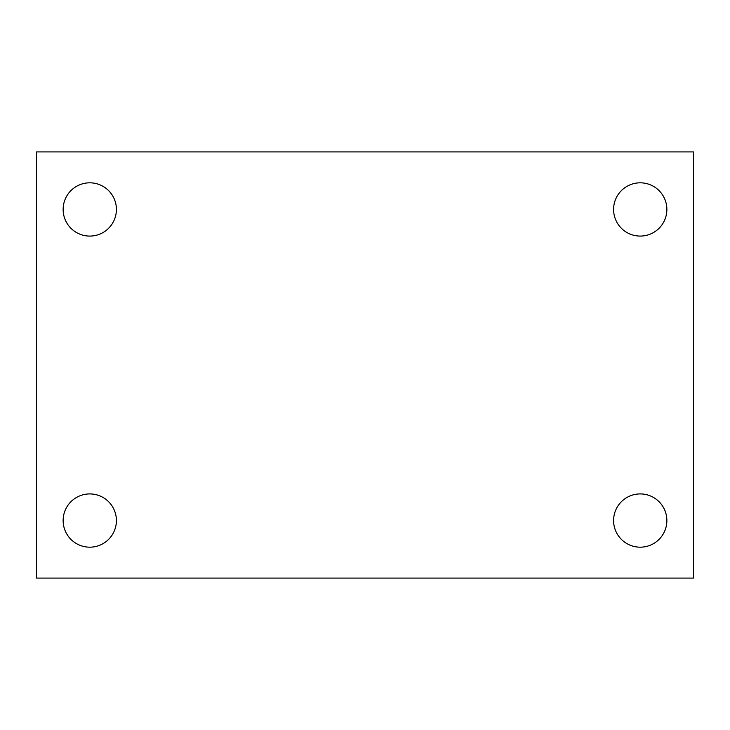 <?xml version="1.0" encoding="UTF-8"?>
<svg xmlns="http://www.w3.org/2000/svg" width="730" height="730" viewBox="0 0 730 730"><rect width="100%" height="100%" fill="white"/><g stroke="black" fill="none" stroke-linecap="round" stroke-linejoin="round"><path stroke-width="1.09" d="M36.5 578.078L36.5 151.922L693.5 151.922L693.5 578.078L36.5 578.078M89.772 547.181A26.636 26.636 0 0 0 116.408 520.545A26.636 26.636 0 0 0 89.772 493.918A26.636 26.636 0 0 0 63.136 520.545A26.636 26.636 0 0 0 89.772 547.181M640.228 547.181A26.636 26.636 0 0 0 666.864 520.545A26.636 26.636 0 0 0 640.228 493.918A26.636 26.636 0 0 0 613.592 520.545A26.636 26.636 0 0 0 640.228 547.181M640.228 236.082A26.636 26.636 0 0 0 666.864 209.455A26.636 26.636 0 0 0 640.228 182.819A26.636 26.636 0 0 0 613.592 209.455A26.636 26.636 0 0 0 640.228 236.082M89.772 236.082A26.636 26.636 0 0 0 116.408 209.455A26.636 26.636 0 0 0 89.772 182.819A26.636 26.636 0 0 0 63.136 209.455A26.636 26.636 0 0 0 89.772 236.082"/></g></svg>

